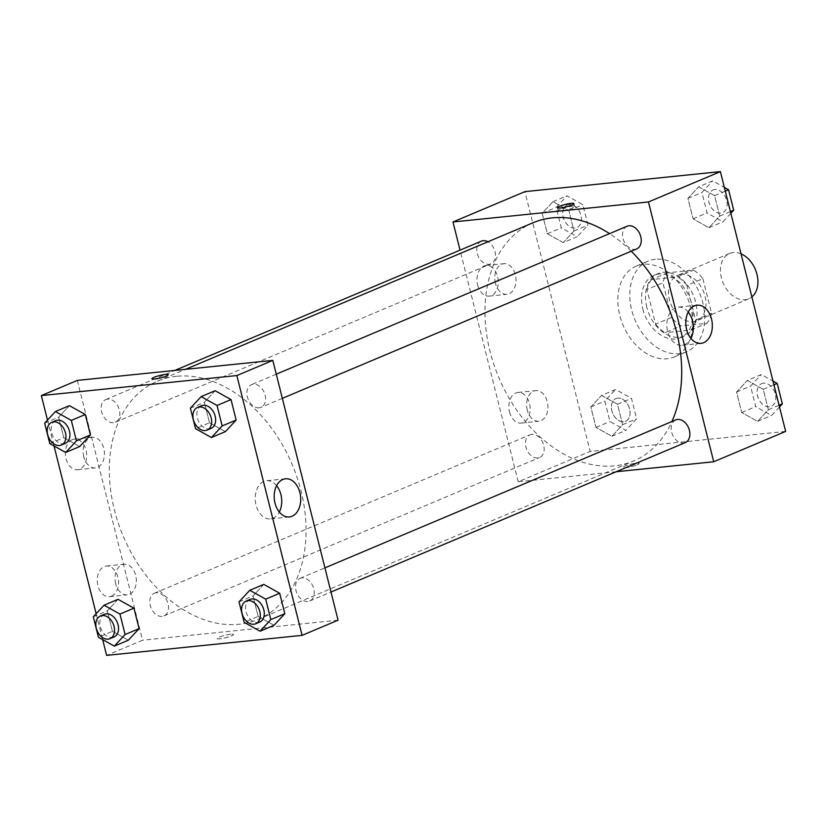 <?xml version="1.0" encoding="UTF-8"?>
<svg xmlns="http://www.w3.org/2000/svg" width="827" height="827" viewBox="0 0 827 827"><rect width="100%" height="100%" fill="white"/><g stroke="black" fill="none" stroke-linecap="round" stroke-linejoin="round"><path stroke-width="0.62" stroke-dasharray="4.13 3.1" d="M741.044 253.837A24.624 17.481 -112.9 0 0 733.27 252.514A24.624 17.481 -112.9 0 0 729.631 253.444A24.624 17.481 -112.9 0 0 723.087 282.927A24.624 17.481 -112.9 0 0 748.766 298.826A24.624 17.481 -112.9 0 0 751.877 296.945M681.314 274.43A24.624 17.481 -112.9 0 0 677.675 275.35A24.624 17.481 -112.9 0 0 671.142 304.843A24.624 17.481 -112.9 0 0 696.82 320.742A24.624 17.481 -112.9 0 0 704.284 293.719A24.624 17.481 -112.9 0 0 681.314 274.43M702.888 278.678L711.592 313.319A33.08 23.476 -112.9 0 1 706.961 323.285L680.89 325.952A33.08 23.476 -112.9 0 1 671.607 317.413L662.903 282.772A33.08 23.476 -112.9 0 1 667.534 272.807L693.605 270.14A33.08 23.476 -112.9 0 1 702.888 278.678L686.906 285.418L695.61 320.07L711.592 313.319M671.607 317.413L655.615 324.163L646.921 289.512L662.903 282.772M667.534 272.807L651.552 279.557L677.623 276.88L693.605 270.14M651.552 279.557A33.08 23.476 -112.9 0 0 646.921 289.512M655.615 324.163A33.08 23.476 -112.9 0 0 664.898 332.692L680.89 325.952M695.61 320.07A33.08 23.476 -112.9 0 1 690.969 330.025L664.898 332.692M686.906 285.418A33.08 23.476 -112.9 0 0 677.623 276.88M646.828 307.293A33.866 24.035 67.1 0 1 658.106 273.582A33.866 24.035 67.1 0 1 693.408 295.446A33.866 24.035 67.1 0 1 684.425 335.989A33.866 24.035 67.1 0 1 646.828 307.293M642.827 308.978A33.866 24.035 -112.9 0 0 680.425 337.674A33.866 24.035 -112.9 0 0 690.69 300.521A33.866 24.035 -112.9 0 0 659.109 273.995A33.866 24.035 -112.9 0 0 654.105 275.267A33.866 24.035 -112.9 0 0 642.827 308.978M690.969 330.025L706.961 323.285M655.397 259.233A49.258 34.961 -112.9 0 0 648.12 261.084A49.258 34.961 -112.9 0 0 635.053 320.059A49.258 34.961 -112.9 0 0 686.41 351.857A49.258 34.961 -112.9 0 0 701.337 297.813A49.258 34.961 -112.9 0 0 655.397 259.233M643.416 264.299A49.258 34.961 -112.9 0 0 636.139 266.149A49.258 34.961 -112.9 0 0 623.062 325.114A49.258 34.961 -112.9 0 0 674.418 356.913A49.258 34.961 -112.9 0 0 689.346 302.868A49.258 34.961 -112.9 0 0 643.416 264.299M785.65 431.415L590.158 451.439L524.907 191.637M563.228 242.611L547.329 233.752L542.192 213.294L552.953 201.705L568.852 210.565L573.99 231.022L563.228 242.611L547.329 233.752L542.192 213.294L552.953 201.705L568.852 210.565L573.99 231.022L563.228 242.611L577.215 236.708L561.316 227.849L556.178 207.401L566.94 195.803L582.839 204.672L587.976 225.12L577.215 236.708M601.601 395.368L617.49 404.227L622.628 424.685L611.877 436.274L595.978 427.414L590.84 406.967L601.601 395.368L617.49 404.227L622.628 424.685L611.877 436.274L595.978 427.414L590.84 406.967L601.601 395.368L615.588 389.476L631.477 398.335L636.614 418.782L625.863 430.381L609.964 421.512L604.826 401.064L615.588 389.476M747.329 380.451L763.228 389.31L768.366 409.768L757.604 421.356L741.705 412.497L736.568 392.039L747.329 380.451L763.228 389.31L768.366 409.768L757.604 421.356L741.705 412.497L736.568 392.039L747.329 380.451L761.316 374.548L772.997 381.061M698.681 186.778L714.58 195.648L719.717 216.095L708.956 227.694L693.057 218.824L687.919 198.377L698.681 186.778L714.58 195.648L719.717 216.095L708.956 227.694L693.057 218.824L687.919 198.377L698.681 186.778L712.667 180.886L724.359 187.398M637.069 464.826A8.466 1.261 -14.1 0 0 639.168 463.389A8.466 1.261 -14.1 0 0 630.65 464.216A8.466 1.261 -14.1 0 0 622.741 467.513A8.466 1.261 -14.1 0 0 628.158 467.358A8.466 1.261 -14.1 0 0 637.069 464.826A8.466 1.261 165.9 0 1 628.158 467.358A8.466 1.261 165.9 0 1 622.741 467.503A8.466 1.261 165.9 0 1 630.65 464.216A8.466 1.261 165.9 0 1 639.168 463.378A8.466 1.261 165.9 0 1 637.059 464.815M616.177 471.741L518.229 481.779L590.158 451.439M688.229 312.068A19.166 13.201 84.2 0 0 678.14 307.148A19.166 13.201 84.2 0 0 666.965 327.564A19.166 13.201 84.2 0 0 682.048 345.293A19.166 13.201 84.2 0 0 690.927 338.419M560.334 209.252A8.466 1.261 -14.1 0 0 558.235 210.689A8.466 1.261 -14.1 0 0 566.753 209.851A8.466 1.261 -14.1 0 0 574.662 206.564A8.466 1.261 -14.1 0 0 569.245 206.709A8.466 1.261 -14.1 0 0 560.334 209.252M509.535 411.98A15.393 10.596 84.2 0 0 521.093 423.073A15.393 10.596 84.2 0 0 530.066 406.688A15.393 10.596 84.2 0 0 517.96 392.453A15.393 10.596 84.2 0 0 509.535 411.98M477.644 285.036A15.393 10.596 84.2 0 0 489.202 296.128A15.393 10.596 84.2 0 0 498.174 279.743A15.393 10.596 84.2 0 0 486.069 265.508A15.393 10.596 84.2 0 0 477.644 285.036M518.229 481.779L460.039 250.147M527.306 410.161A15.393 10.596 -95.8 0 1 535.731 390.633A15.393 10.596 -95.8 0 1 547.836 404.868A15.393 10.596 -95.8 0 1 538.863 421.253A15.393 10.596 -95.8 0 1 527.306 410.161M495.414 283.216A15.393 10.596 -95.8 0 1 503.839 263.689A15.393 10.596 -95.8 0 1 515.945 277.924A15.393 10.596 -95.8 0 1 506.982 294.309A15.393 10.596 -95.8 0 1 495.414 283.216M627.104 226.226A12.312 8.746 -112.9 0 0 623.362 239.737A12.312 8.746 -112.9 0 0 634.847 249.382A12.312 8.746 -112.9 0 0 636.666 248.917M531.833 434.351A12.312 8.746 -112.9 0 0 530.014 434.816A12.312 8.746 -112.9 0 0 526.747 449.557A12.312 8.746 -112.9 0 0 539.586 457.507A12.312 8.746 -112.9 0 0 543.318 443.996A12.312 8.746 -112.9 0 0 531.833 434.351M481.366 241.153A12.312 8.746 -112.9 0 0 478.099 255.894A12.312 8.746 -112.9 0 0 490.938 263.844A12.312 8.746 -112.9 0 0 495.383 253.372A12.312 8.746 -112.9 0 0 487.951 241.773M675.742 419.899A12.312 8.746 -112.9 0 0 672.475 434.64A12.312 8.746 -112.9 0 0 685.314 442.59M533.095 222.732A129.301 91.776 -112.9 0 0 498.784 377.536A129.301 91.776 -112.9 0 0 633.585 461.001A129.301 91.776 -112.9 0 0 671.927 421.501M631.249 251.212A129.301 91.776 -112.9 0 0 609.54 233.627M176.544 376.306A129.301 91.776 -112.9 0 0 157.44 381.164A129.301 91.776 -112.9 0 0 123.13 535.968A129.301 91.776 -112.9 0 0 257.941 619.433A129.301 91.776 -112.9 0 0 297.131 477.561A129.301 91.776 -112.9 0 0 176.544 376.306M259.202 407.814A12.312 8.746 67.1 0 1 247.718 398.169A12.312 8.746 67.1 0 1 251.449 384.658A12.312 8.746 67.1 0 1 264.289 392.608A12.312 8.746 67.1 0 1 261.022 407.349A12.312 8.746 67.1 0 1 259.202 407.814M156.179 592.783A12.312 8.746 -112.9 0 0 154.36 593.248A12.312 8.746 -112.9 0 0 151.093 607.99A12.312 8.746 -112.9 0 0 163.932 615.939A12.312 8.746 -112.9 0 0 167.664 602.428A12.312 8.746 -112.9 0 0 156.179 592.783M107.541 399.121A12.312 8.746 -112.9 0 0 105.722 399.586A12.312 8.746 -112.9 0 0 102.445 414.327A12.312 8.746 -112.9 0 0 115.284 422.277A12.312 8.746 -112.9 0 0 119.026 408.765A12.312 8.746 -112.9 0 0 107.541 399.121M301.917 577.866A12.312 8.746 -112.9 0 0 300.098 578.331A12.312 8.746 -112.9 0 0 296.821 593.073A12.312 8.746 -112.9 0 0 309.66 601.022A12.312 8.746 -112.9 0 0 313.392 587.511A12.312 8.746 -112.9 0 0 301.917 577.866M77.314 380.41L142.575 640.212L106.611 655.377M338.067 620.188L142.575 640.212M111.614 596.133A15.393 10.596 84.2 0 0 118.23 578.704A15.393 10.596 84.2 0 0 106.342 566.05A15.393 10.596 84.2 0 0 97.917 585.578A15.393 10.596 84.2 0 0 109.474 596.681A15.393 10.596 84.2 0 0 111.614 596.133M72.311 439.664A15.393 10.596 84.2 0 0 66.026 458.634A15.393 10.596 84.2 0 0 77.583 469.736A15.393 10.596 84.2 0 0 86.556 453.341A15.393 10.596 84.2 0 0 74.451 439.106A15.393 10.596 84.2 0 0 72.311 439.664M47.501 420.064L54.003 445.939M96.149 613.727L102.641 639.602M209.51 422.773L225.399 431.632L209.51 422.773L204.372 402.315L209.51 422.773L195.523 428.665M215.123 390.726L204.372 402.315L215.123 390.726M258.148 616.435L274.047 625.295L258.148 616.435L253.01 595.978L258.148 616.435L244.161 622.328M263.772 584.389L253.01 595.978L263.772 584.389M112.42 631.352L128.319 640.222L112.42 631.352L107.283 610.905L112.42 631.352L98.434 637.255M118.044 599.306L107.283 610.905L118.044 599.306M69.396 405.643L58.634 417.232L63.772 437.69L79.671 446.549L63.772 437.69L58.634 417.232L69.396 405.643M115.687 583.759A15.393 10.596 -95.8 0 1 124.112 564.231A15.393 10.596 -95.8 0 1 136.217 578.466A15.393 10.596 -95.8 0 1 127.244 594.861A15.393 10.596 -95.8 0 1 115.687 583.759M83.796 456.814A15.393 10.596 -95.8 0 1 92.221 437.287A15.393 10.596 -95.8 0 1 104.326 451.521A15.393 10.596 -95.8 0 1 95.353 467.917A15.393 10.596 -95.8 0 1 83.796 456.814M230.826 634.206A8.466 1.261 -14.1 0 0 221.853 636.19A8.466 1.261 -14.1 0 0 217.119 638.578A8.466 1.261 -14.1 0 0 225.647 637.751A8.466 1.261 -14.1 0 0 233.545 634.454A8.466 1.261 -14.1 0 0 230.826 634.206A8.466 1.261 165.9 0 1 233.545 634.454A8.466 1.261 165.9 0 1 225.637 637.741A8.466 1.261 165.9 0 1 217.119 638.578A8.466 1.261 165.9 0 1 221.853 636.19A8.466 1.261 165.9 0 1 230.826 634.195M276.611 485.676A19.166 13.201 84.2 0 0 266.521 480.745A19.166 13.201 84.2 0 0 263.854 481.438A19.166 13.201 84.2 0 0 255.615 503.136A19.166 13.201 84.2 0 0 270.429 518.891A19.166 13.201 84.2 0 0 279.309 512.027M151.868 378.787L151.868 378.787A8.466 1.261 -14.1 0 0 154.587 379.045A8.466 1.261 -14.1 0 0 163.56 377.05A8.466 1.261 -14.1 0 0 168.294 374.662L168.294 374.662M201.499 405.726A12.312 8.746 -112.9 0 0 198.222 420.467A12.312 8.746 -112.9 0 0 211.061 428.417M190.386 408.218L204.372 402.315M250.136 599.399A12.312 8.746 -112.9 0 0 246.87 614.141A12.312 8.746 -112.9 0 0 259.709 622.09M239.024 601.88L253.01 595.978M55.76 420.654A12.312 8.746 -112.9 0 0 52.494 435.395A12.312 8.746 -112.9 0 0 65.333 443.344M49.785 443.592L63.772 437.69M44.648 423.135L58.634 417.232M104.409 614.316A12.312 8.746 -112.9 0 0 101.142 629.058A12.312 8.746 -112.9 0 0 113.981 637.007M93.296 616.797L107.283 610.905M730.851 213.273L722.943 221.791L707.044 212.932L701.906 192.474L712.667 180.886M714.838 189.528A12.312 8.746 -112.9 0 0 713.019 189.993A12.312 8.746 -112.9 0 0 709.752 204.734A12.312 8.746 -112.9 0 0 722.591 212.684A12.312 8.746 -112.9 0 0 726.323 199.173A12.312 8.746 -112.9 0 0 714.838 189.528M708.956 227.694L722.943 221.791M693.057 218.824L707.044 212.932M687.919 198.377L701.906 192.474M714.58 195.648L725.289 191.13M719.717 216.095L730.427 211.578M714.869 189.517A12.312 8.746 -112.9 0 0 713.05 189.972A12.312 8.746 -112.9 0 0 709.783 204.724A12.312 8.746 -112.9 0 0 722.622 212.673A12.312 8.746 -112.9 0 0 726.354 199.162A12.312 8.746 -112.9 0 0 714.869 189.517M779.499 406.936L771.591 415.454L755.692 406.595L750.554 386.137L761.316 374.548M763.486 383.19A12.312 8.746 -112.9 0 0 761.667 383.656A12.312 8.746 -112.9 0 0 758.4 398.397A12.312 8.746 -112.9 0 0 771.24 406.346A12.312 8.746 -112.9 0 0 774.971 392.835A12.312 8.746 -112.9 0 0 763.486 383.19M757.604 421.356L771.591 415.454M741.705 412.497L755.692 406.595M736.568 392.039L750.554 386.137M763.228 389.31L773.938 384.793M768.366 409.768L779.075 405.24M763.517 383.18A12.312 8.746 -112.9 0 0 761.698 383.645A12.312 8.746 -112.9 0 0 758.431 398.387A12.312 8.746 -112.9 0 0 771.271 406.336A12.312 8.746 -112.9 0 0 775.002 392.825A12.312 8.746 -112.9 0 0 763.517 383.18M569.11 204.455A12.312 8.746 -112.9 0 0 567.291 204.91A12.312 8.746 -112.9 0 0 564.024 219.651A12.312 8.746 -112.9 0 0 576.864 227.601A12.312 8.746 -112.9 0 0 580.595 214.09A12.312 8.746 -112.9 0 0 569.11 204.455M547.329 233.752L561.316 227.849M542.192 213.294L556.178 207.401M552.953 201.705L566.94 195.803M568.852 210.565L582.839 204.672M573.99 231.022L587.976 225.12M569.141 204.434A12.312 8.746 -112.9 0 0 567.322 204.9A12.312 8.746 -112.9 0 0 564.055 219.641A12.312 8.746 -112.9 0 0 576.895 227.59A12.312 8.746 -112.9 0 0 580.626 214.079A12.312 8.746 -112.9 0 0 569.141 204.434M617.759 398.118A12.312 8.746 -112.9 0 0 615.939 398.583A12.312 8.746 -112.9 0 0 612.673 413.324A12.312 8.746 -112.9 0 0 625.501 421.274A12.312 8.746 -112.9 0 0 629.244 407.763A12.312 8.746 -112.9 0 0 617.759 398.118A12.312 8.746 -112.9 0 0 615.97 398.562A12.312 8.746 -112.9 0 0 612.704 413.304A12.312 8.746 -112.9 0 0 625.543 421.253A12.312 8.746 -112.9 0 0 629.275 407.742A12.312 8.746 -112.9 0 0 617.79 398.097M611.877 436.274L625.863 430.381M595.978 427.414L609.964 421.512M590.84 406.967L604.826 401.064M617.49 404.227L631.477 398.335M622.628 424.685L636.614 418.782M729.631 253.444L677.675 275.35M748.766 298.826L696.82 320.742M680.425 337.674L684.425 335.989M654.105 275.267L658.106 273.582M674.418 356.913L686.41 351.857M636.139 266.149L648.12 261.084M697.12 305.204L678.14 307.148M701.027 343.35L682.048 345.293M557.491 207.711L558.235 210.689M573.907 203.587L574.662 206.564M521.093 423.073L538.863 421.253M517.96 392.453L535.731 390.633M489.202 296.128L506.982 294.309M486.069 265.508L503.839 263.689M257.941 619.433L633.585 461.001M157.44 381.164L185.486 369.338M276.27 374.186L251.449 384.658M282.348 398.356L261.022 407.349M163.932 615.939L539.586 457.507M154.36 593.248L530.014 434.816M115.284 422.277L490.938 263.844M105.722 399.586L174.848 370.424M309.66 601.022L330.986 592.029M300.098 578.331L324.918 567.86M109.474 596.681L127.244 594.861M106.342 566.05L124.112 564.231M77.583 469.736L95.353 467.917M74.451 439.106L92.221 437.287M285.501 478.802L266.521 480.745M289.409 516.947L270.429 518.891"/><path stroke-width="1.24" d="M751.877 296.945A24.624 17.481 -112.9 0 0 756.974 274.316A24.624 17.481 -112.9 0 0 741.044 253.837M460.039 250.147L452.969 221.977L524.907 191.637L720.389 171.623L785.65 431.415L713.722 461.755L616.177 471.741M711.52 319.026A19.166 13.201 -95.8 0 1 701.027 343.35A19.166 13.201 -95.8 0 1 685.945 325.621A19.166 13.201 -95.8 0 1 697.12 305.204A19.166 13.201 -95.8 0 1 711.52 319.026M452.969 221.977L648.461 201.964L720.389 171.623M648.461 201.964L713.722 461.755M690.927 338.419A19.166 13.201 84.2 0 0 692.53 320.969A19.166 13.201 84.2 0 0 688.229 312.068M559.59 206.274A8.466 1.261 165.9 0 1 568.5 203.742A8.466 1.261 165.9 0 1 573.907 203.587A8.466 1.261 165.9 0 1 566.009 206.874A8.466 1.261 165.9 0 1 557.491 207.711A8.466 1.261 165.9 0 1 559.59 206.274M282.348 398.356L636.666 248.917A12.312 8.746 -112.9 0 0 639.943 234.175A12.312 8.746 -112.9 0 0 627.104 226.226L276.27 374.186M487.951 241.773A12.312 8.746 -112.9 0 0 483.185 240.688A12.312 8.746 -112.9 0 0 481.366 241.153L174.848 370.424M330.986 592.029L685.314 442.59A12.312 8.746 -112.9 0 0 689.046 429.079A12.312 8.746 -112.9 0 0 677.561 419.434A12.312 8.746 -112.9 0 0 675.742 419.899L324.918 567.86M609.54 233.627A129.301 91.776 -112.9 0 0 552.198 217.873A129.301 91.776 -112.9 0 0 533.095 222.732L185.486 369.338M671.927 421.501A129.301 91.776 -112.9 0 0 631.249 251.212M47.501 420.064L41.35 395.585L77.314 380.41L272.807 360.396L338.067 620.188L302.093 635.363L106.611 655.377L102.641 639.602M54.003 445.939L96.149 613.727M225.399 431.632L236.16 420.033L231.022 399.586L215.123 390.726L231.022 399.586L236.16 420.033L225.399 431.632L211.412 437.524L195.523 428.665L190.386 408.218L201.137 396.619L217.036 405.488L222.174 425.936L211.412 437.524M274.047 625.295L284.808 613.706L279.671 593.248L263.772 584.389L279.671 593.248L284.808 613.706L274.047 625.295L260.06 631.197L244.161 622.328L239.024 601.88L249.785 590.292L265.684 599.151L270.822 619.599L260.06 631.197M128.319 640.222L139.081 628.623L133.943 608.176L118.044 599.306L133.943 608.176L139.081 628.623L128.319 640.222L114.333 646.114L98.434 637.255L93.296 616.797L104.057 605.209L119.956 614.068L125.094 634.526L114.333 646.114M41.35 395.585L236.842 375.561L302.093 635.363M69.396 405.643L85.295 414.503L69.396 405.643L55.409 411.546L71.308 420.405L76.446 440.863L65.684 452.452L49.785 443.592L44.648 423.135L55.409 411.546M90.432 434.961L85.295 414.503L90.432 434.961L79.671 446.549L90.432 434.961L76.446 440.863M282.834 479.495A19.166 13.201 -95.8 0 1 285.501 478.802A19.166 13.201 -95.8 0 1 300.583 496.531A19.166 13.201 -95.8 0 1 289.409 516.947A19.166 13.201 -95.8 0 1 274.595 501.193A19.166 13.201 -95.8 0 1 282.834 479.495M236.842 375.561L272.807 360.396M154.587 379.045A8.466 1.261 165.9 0 1 151.868 378.787A8.466 1.261 165.9 0 1 159.766 375.499A8.466 1.261 165.9 0 1 168.284 374.662A8.466 1.261 165.9 0 1 163.56 377.05A8.466 1.261 165.9 0 1 154.587 379.045M279.309 512.027A19.166 13.201 84.2 0 0 276.611 485.676M168.294 374.662A8.466 1.261 -14.1 0 0 159.766 375.499A8.466 1.261 -14.1 0 0 151.868 378.787M207.07 430.112L211.061 428.417A12.312 8.746 -112.9 0 0 214.793 414.906A12.312 8.746 -112.9 0 0 203.308 405.271A12.312 8.746 -112.9 0 0 201.499 405.726L197.498 407.411A12.312 8.746 -112.9 0 0 194.231 422.152A12.312 8.746 -112.9 0 0 207.07 430.112A12.312 8.746 -112.9 0 0 210.802 416.591A12.312 8.746 -112.9 0 0 199.317 406.956A12.312 8.746 -112.9 0 0 197.498 407.411M201.137 396.619L215.123 390.726M217.036 405.488L231.022 399.586M222.174 425.936L236.16 420.033M255.708 623.775L259.709 622.09A12.312 8.746 -112.9 0 0 263.441 608.579A12.312 8.746 -112.9 0 0 251.956 598.934A12.312 8.746 -112.9 0 0 250.136 599.399L246.146 601.084A12.312 8.746 -112.9 0 0 242.88 615.826A12.312 8.746 -112.9 0 0 255.708 623.775A12.312 8.746 -112.9 0 0 259.451 610.264A12.312 8.746 -112.9 0 0 247.966 600.619A12.312 8.746 -112.9 0 0 246.146 601.084M249.785 590.292L263.772 584.389M265.684 599.151L279.671 593.248M270.822 619.599L284.808 613.706M61.343 445.029L65.333 443.344A12.312 8.746 -112.9 0 0 69.065 429.833A12.312 8.746 -112.9 0 0 57.58 420.188A12.312 8.746 -112.9 0 0 55.76 420.654L51.77 422.339A12.312 8.746 -112.9 0 0 48.504 437.08A12.312 8.746 -112.9 0 0 61.343 445.029A12.312 8.746 -112.9 0 0 65.075 431.518A12.312 8.746 -112.9 0 0 53.59 421.873A12.312 8.746 -112.9 0 0 51.77 422.339M65.684 452.452L79.671 446.549M71.308 420.405L85.295 414.503M109.981 638.692L113.981 637.007A12.312 8.746 -112.9 0 0 117.713 623.496A12.312 8.746 -112.9 0 0 106.228 613.851A12.312 8.746 -112.9 0 0 104.409 614.316L100.408 616.001A12.312 8.746 -112.9 0 0 97.141 630.743A12.312 8.746 -112.9 0 0 109.981 638.692A12.312 8.746 -112.9 0 0 113.712 625.181A12.312 8.746 -112.9 0 0 102.228 615.536A12.312 8.746 -112.9 0 0 100.408 616.001M104.057 605.209L118.044 599.306M119.956 614.068L133.943 608.176M125.094 634.526L139.081 628.623M724.359 187.398L728.566 189.745L733.704 210.203L730.851 213.273M725.289 191.13L728.566 189.745M730.427 211.578L733.704 210.203M772.997 381.061L777.215 383.408L782.352 403.865L779.499 406.936M773.938 384.793L777.215 383.408M779.075 405.24L782.352 403.865"/></g></svg>
